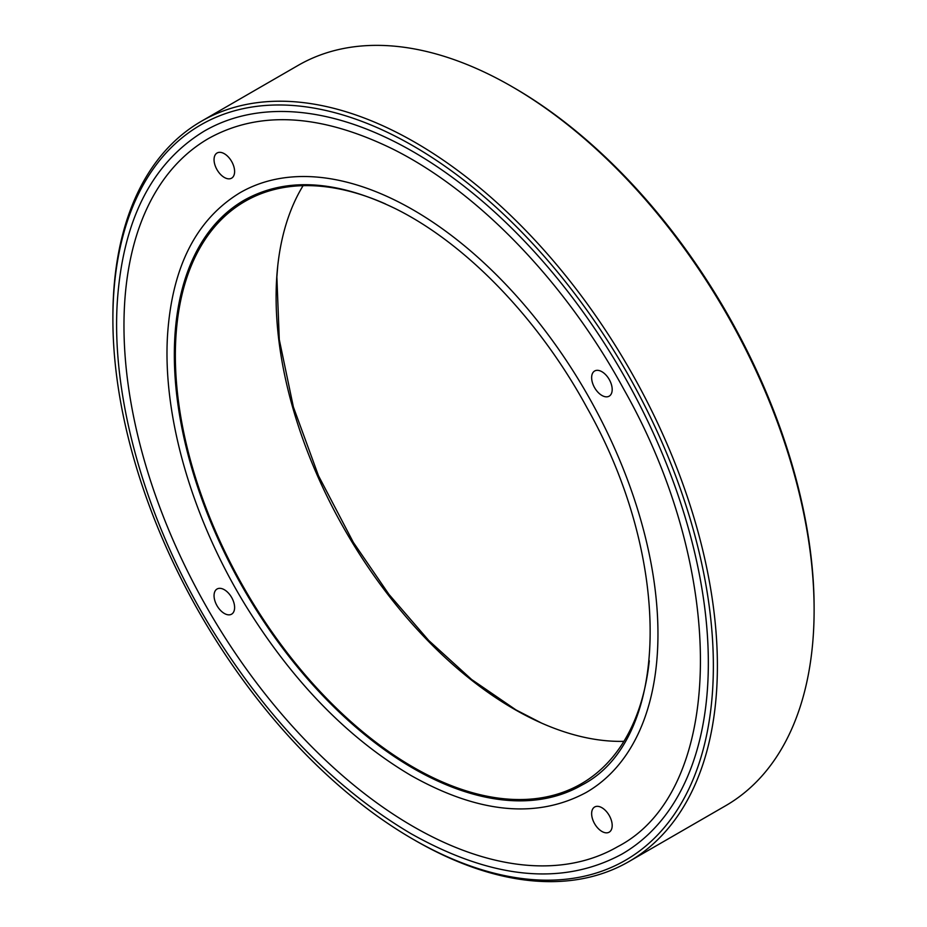 <?xml version="1.0" encoding="UTF-8"?>
<svg xmlns="http://www.w3.org/2000/svg" width="927" height="927" viewBox="0 0 927 927"><rect width="100%" height="100%" fill="white"/><g stroke="black" fill="none" stroke-linecap="round" stroke-linejoin="round"><path stroke-width="1.39" d="M513.882 87.729L511.866 86.57L513.871 87.729A424.601 245.145 60 0 1 513.882 87.729A424.601 245.145 60 0 1 814.115 607.753L814.115 610.082A427.451 246.791 -120 0 0 511.866 86.57A427.451 246.791 -120 0 0 511.866 86.559A427.451 246.791 -120 0 0 298.135 65.388L201.414 121.24A427.451 246.791 60 0 1 628.865 368.031A427.451 246.791 60 0 1 628.865 861.612A427.451 246.791 60 0 1 415.134 840.441A427.451 246.791 60 0 1 415.134 840.43L413.129 839.271A424.601 245.145 -120 0 0 713.361 665.922A424.601 245.145 -120 0 0 413.129 145.898A424.601 245.145 -120 0 0 112.885 319.247A424.601 245.145 -120 0 0 413.118 839.271A424.601 245.145 -120 0 0 413.129 839.271M621.866 854.138A417.474 241.032 -120 0 0 621.866 372.063A417.474 241.032 -120 0 0 204.38 131.031C151.947 162.92 122.92 219.826 117.312 301.727C111.02 399.305 146.536 522.55 211.124 628.031C267.81 719.781 334.427 788.332 410.985 833.663C492.191 879.352 562.48 886.177 621.866 854.138M112.885 319.247L112.885 316.918A427.451 246.791 60 0 1 201.414 121.24M628.865 861.612L725.586 805.76A427.451 246.791 -120 0 0 814.115 610.082M413.129 826.478A408.934 236.095 60 0 1 145.979 466.119A408.934 236.095 60 0 1 208.656 138.436C259.12 110.406 320.197 113.801 391.912 148.621C477.706 190.997 565.667 282.19 623.929 389.479C729.213 575.227 724.601 791.565 617.591 846.733A408.934 236.095 60 0 1 413.129 826.478M385.458 203.917A336.269 194.149 -120 0 0 244.995 201.368A336.269 194.149 -120 0 0 193.453 470.823A336.269 194.149 -120 0 0 413.129 767.139A336.269 194.149 -120 0 0 581.252 783.802A336.269 194.149 -120 0 0 649.294 660.789M581.971 785.03A337.683 194.96 60 0 1 413.129 768.309A337.683 194.96 60 0 1 192.515 470.731A337.683 194.96 60 0 1 244.276 200.139C285.748 177.057 336.061 179.873 395.238 208.587C466.072 243.569 538.784 318.946 586.93 407.613C673.964 561.113 670.001 739.781 581.971 785.03M586.246 792.434A346.235 199.896 -120 0 0 586.246 392.631A346.235 199.896 -120 0 0 240.012 192.735C196.35 219.317 172.213 266.594 167.578 334.589C162.364 415.528 191.796 517.648 245.331 605.064C292.295 681.09 347.509 737.904 410.985 775.493C478.367 813.442 536.791 819.086 586.246 792.434M224.334 177.451A14.531 8.389 -120 0 0 231.599 178.169A14.531 8.389 -120 0 0 231.599 161.391A14.531 8.389 -120 0 0 217.069 153.001A14.531 8.389 -120 0 0 214.832 164.647A14.531 8.389 -120 0 0 224.334 177.451M601.913 395.447A14.531 8.389 -120 0 0 609.178 396.165A14.531 8.389 -120 0 0 609.178 379.386A14.531 8.389 -120 0 0 594.647 370.997A14.531 8.389 -120 0 0 592.423 382.642A14.531 8.389 -120 0 0 601.913 395.447M601.913 831.449A14.531 8.389 -120 0 0 609.178 832.168A14.531 8.389 -120 0 0 609.178 815.389A14.531 8.389 -120 0 0 594.647 807A14.531 8.389 -120 0 0 592.423 818.645A14.531 8.389 -120 0 0 601.913 831.449M224.334 613.454A14.531 8.389 -120 0 0 231.599 614.172A14.531 8.389 -120 0 0 231.599 597.394A14.531 8.389 -120 0 0 217.069 589.004A14.531 8.389 -120 0 0 214.832 600.65A14.531 8.389 -120 0 0 224.334 613.454M623.906 741.333A336.269 194.149 60 0 1 513.871 708.97A336.269 194.149 60 0 1 303.094 185.667M277.718 266.119L276.872 276.918L279.282 339.572L293.384 406.988L318.494 475.76L353.384 542.446L388.877 594.288L428.772 640.522L471.658 679.526L516.015 709.931L541.565 723.095M413.118 839.271L415.134 840.43"/></g></svg>
